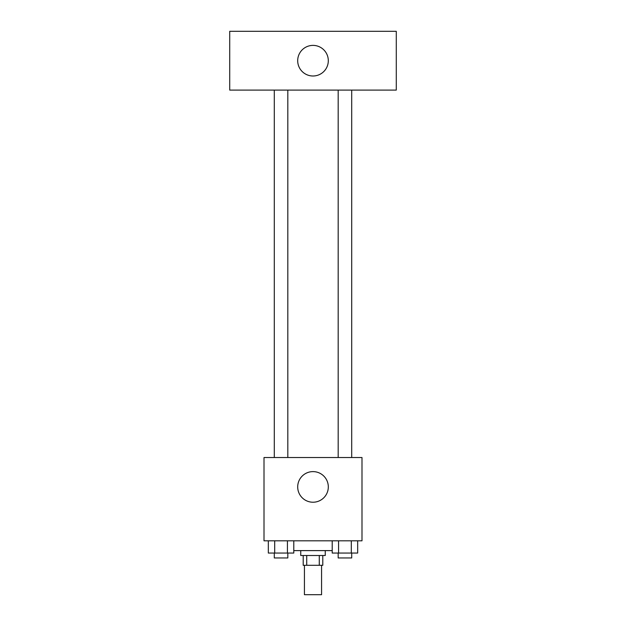 <?xml version="1.0" encoding="UTF-8"?>
<svg xmlns="http://www.w3.org/2000/svg" width="626" height="626" viewBox="0 0 626 626"><rect width="100%" height="100%" fill="white"/><g stroke="black" fill="none" stroke-linecap="round" stroke-linejoin="round"><path stroke-width="0.94" d="M304.424 565.301L304.424 594.7L321.576 594.7L321.576 565.301M319.283 555.505L319.283 565.301L303.203 565.301L303.203 555.505M319.283 565.301L322.797 565.301L322.797 555.505M325.246 550.606L325.246 555.505L300.754 555.505L300.754 550.606M306.717 555.505L306.717 565.301M293.79 550.606L332.21 550.606M361.992 540.809L264.008 540.809L264.008 457.528L361.992 457.528L361.992 540.809M328.314 486.918A15.314 15.314 0 0 1 305.347 500.174A15.314 15.314 0 0 1 305.347 473.663A15.314 15.314 0 0 1 328.314 486.918M338.181 457.528L338.181 90.089M287.819 90.089L287.819 457.528M396.281 90.089L229.719 90.089L229.719 31.3L396.281 31.3L396.281 90.089M313 45.385A15.314 15.314 0 0 1 326.256 68.351A15.314 15.314 0 0 1 299.744 68.351A15.314 15.314 0 0 1 313 45.385M357.673 540.809L357.673 553.055L332.21 553.055L332.21 540.809M351.303 540.809L351.303 553.055M338.58 540.809L338.58 553.055M351.702 553.055L351.702 557.954L338.181 557.954L338.181 553.055M293.79 540.809L293.79 553.055L268.327 553.055L268.327 540.809M287.42 540.809L287.42 553.055M274.697 540.809L274.697 553.055M287.819 553.055L287.819 557.954L274.298 557.954L274.298 553.055M351.702 457.528L351.702 90.089M274.298 90.089L274.298 457.528"/></g></svg>
